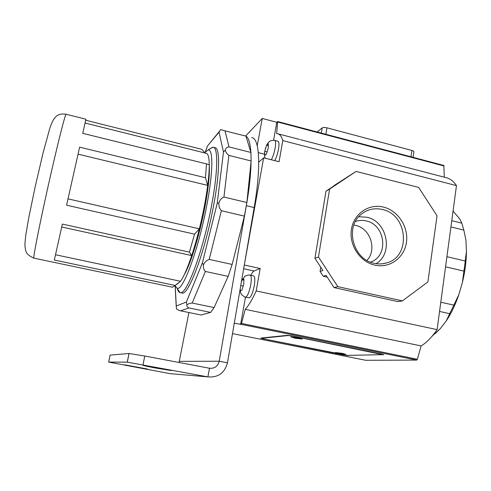 <?xml version="1.0" encoding="UTF-8"?>
<svg xmlns="http://www.w3.org/2000/svg" width="491" height="491" viewBox="0 0 491 491"><rect width="100%" height="100%" fill="white"/><g stroke="black" fill="none" stroke-linecap="round" stroke-linejoin="round"><path stroke-width="0.74" d="M143.108 365.457L154.579 367.869L171.101 370.533C174.366 370.779 145.766 365.451 143.967 365.482L143.108 365.457M134.221 366.863L124.935 364.862L147.595 369.06L134.221 366.863M127.249 362.143L108.671 362.082L169.978 373.639L207.889 376.885L127.249 362.143L129.01 353.495L110.113 355.116L108.671 362.082M129.01 353.495L144.777 356.018L143.028 364.788M209.485 368.25L209.553 368.262C214.616 368.649 217.844 366.311 219.225 361.235L227.474 362.818C224.669 373.013 218.145 377.702 207.889 376.885L209.485 368.25L144.777 356.018M227.474 362.818L254.172 207.564C261.372 166.283 259.481 137.707 251.662 137.609M188.918 312.528L179.264 361.358L219.225 361.235L246.329 205.698C253.632 164.344 252.079 135.792 244.579 135.786L225.05 130.876L228.966 146.901C226.873 147.239 225.657 148.276 225.32 150.019C225.602 151.971 226.787 153.763 228.874 155.395L223.945 197.057C221.466 198.082 219.79 200.04 218.9 202.924C218.661 205.993 219.483 208.589 221.367 210.719L209.221 259.401C206.576 260.383 204.673 262.163 203.52 264.735C203.016 267.423 203.642 269.663 205.385 271.455L192.171 303.039C189.667 303.297 187.918 303.941 186.918 304.979C186.555 306.089 187.243 307.084 188.98 307.955L180.602 310.834C178.436 310.183 177.061 309.508 176.478 308.808L176.263 305.973L186.359 302.063L202.366 263.029L203.52 264.735M179.264 361.358L178.939 362.475M175.041 285.566L177.104 288.217C182.744 291.666 198.499 249.624 206.686 205.938C213.198 172.402 213.34 148.65 208.116 149.982L204.735 152.578M209.915 148.865L212.984 147.22C218.262 146.907 218.096 171.66 211.455 206.097C203.047 251.214 186.66 294.956 180.344 292.691L179.933 292.63C178.816 292.305 177.969 290.979 177.392 288.665M79.628 147.153L66.598 205.207L79.628 147.153L205.453 177.724L206.533 163.908L82.74 133.331L85.931 119.215L82.746 133.331M205.14 153.039L201.752 149.319L85.71 120.221M184.303 274.653C190.539 264.232 199.616 234.968 204.808 207.613C208.35 188.691 209.835 174.649 209.264 165.485M181.541 292.943L182.161 293.072C188.562 295.355 205.029 251.65 213.407 206.558C220.036 172.132 220.128 147.38 214.776 147.674L213.56 147.368M245.948 136.259L250.944 152.468L251.122 160.98L246.869 202.525L244.389 216.12L232.133 264.44L228.155 276.384L214.119 307.569L210.639 312.399L201.157 315.019L180.602 310.834M202.366 263.029L217.218 203.299L223.485 152.106L219.035 132.177L209.215 143.881M219.035 132.177L220.606 129.581L225.05 130.876M251.122 160.98L228.874 155.395M250.944 152.468L228.966 146.901M244.389 216.12L221.367 210.719M246.869 202.525L223.945 197.057M228.155 276.384L205.385 271.455M232.133 264.44L209.221 259.401M210.639 312.399L188.98 307.955M214.119 307.569L192.171 303.039M62.369 224.08L54.329 260.04L62.369 224.08L189.434 252.141L194.534 234.152L66.598 205.207M85.078 123.026L206.091 153.278C208.098 153.444 209.154 157.261 209.258 164.718C209.295 170.125 208.779 177.018 207.705 185.395C205.938 198.83 203.145 213.303 199.34 228.812C196.922 238.571 194.375 247.495 191.705 255.59C187.494 268.19 183.769 276.746 180.528 281.269L55.514 254.755M189.434 252.141L191.705 255.59L61.719 226.989M194.534 234.152L199.34 228.812L68.022 198.867M205.453 177.724L207.705 185.395L78.057 154.156M171.991 287.137L172.605 287.18L175.121 285.474L180.528 281.269L177.005 284.264M175.121 285.474L54.329 260.04M206.533 163.908L209.258 164.718M186.918 304.979L186.359 302.063M217.218 203.299L218.9 202.924M223.485 152.106L225.32 150.019M317.149 131.981L322.164 127.942C323.152 127.365 324.747 127.329 326.932 127.826L411.912 150.455C413.416 150.897 414.079 151.388 413.895 151.934L413.103 157.347M294.735 338.146L302.217 339.029L298.387 337.814L290.893 336.93L294.735 338.146M338.649 353.495L345.67 354.355L342.466 353.391L335.433 352.526L338.649 353.495M264.256 338.999L347.475 355.398L382.722 354.649L292.967 336.175L288.094 335.556L261.918 338.238L264.256 338.999M297.264 337.655L291.458 337.035L294.048 337.943L297.276 337.599M299.093 337.961L301.646 338.925L295.846 338.311L295.932 337.771M295.846 338.311L299.08 338.023M341.441 353.238L335.942 352.618L338.072 353.33L341.448 353.195M343.049 353.514L345.161 354.269L339.662 353.649L339.723 353.281M339.662 353.649L343.043 353.557M268.258 148.067L266.441 154.045L264.686 155.598L264.741 151.253L266.539 145.336L268.301 143.71L268.258 148.067M274.77 140.451L278.004 141.285C279.109 141.727 279.281 144.354 278.501 149.166C277.605 153.861 276.341 157.679 274.715 160.618M268.154 145.753L266.539 145.336M266.987 151.823L264.741 151.253M240.246 288.548L240.302 290.66L241.922 290.107L243.739 284.295L243.904 279.103L242.272 279.735L241.756 281.042M248.876 297.828L249.029 297.859C250.975 297.178 252.705 293.17 254.234 285.848C255.173 279.821 254.946 276.507 253.565 275.893L250.232 275.169M243.063 286.038L240.762 285.547M243.775 280.06L242.272 279.735M383.508 207.098C398.103 210.608 408.751 227.032 406.438 242.407C404.345 257.83 389.596 268.608 374.756 265.115C359.885 261.85 348.837 244.923 351.433 229.303C353.802 213.634 368.95 203.36 383.508 207.098M374.203 263.305C378.438 264.25 382.563 264.127 386.595 262.918C411.403 256.652 407.794 214.407 382.329 209.485C374.412 207.711 367.348 209.344 361.137 214.395C344.572 227.167 353.109 259.494 374.203 263.305M376.088 263.661C393.782 253.27 387.233 221.195 366.777 217.231L358.755 216.74M370.496 262.151L371.454 261.764C389.087 255.068 385.042 224.516 366.206 220.938C362.536 220.072 358.958 220.244 355.472 221.453M366.918 260.42C377.315 249.741 370.374 228.297 355.65 225.387L353.87 225.05M241.682 323.483L417.375 359.265L421.106 345.928C426.519 342.712 431.859 337.28 437.107 329.633L256.198 290.942C252.356 299.369 248.71 305.506 245.261 309.361L241.241 324.379L234.281 323.213M421.106 345.928L245.261 309.361M417.375 359.265L416.761 360.081L365.77 360.296M348.009 355.392L383.809 354.612M347.978 355.576L343.571 354.895M263.127 338.753L343.559 354.975M263.108 338.845L260.764 338.084L287.425 335.322L292.305 335.942L381.888 354.134L383.772 354.87M334.064 287.585L337.833 286.658L402.399 300.879L397.919 301.615L334.064 287.585L326.098 275.396L323.225 276.237L327.233 277.127M323.225 276.237L320.064 271.406L320.752 267.214M334.021 185.831L325.987 191.195L329.602 189.096L318.463 257.014L337.833 286.658M402.399 300.879L427.894 281.938L437.027 215.795L418.657 187.415L356.098 171.42L334.07 185.561M300.326 139.64L445.546 177.515C449.75 178.331 453.396 181.038 456.483 185.616L437.107 329.633M456.483 185.616L282.798 140.598C281.503 136.277 279.686 133.963 277.347 133.644L276.66 133.607L277.636 121.535L443.815 165.461L444.312 177.19M258.726 162.165L263.655 157.826L244.389 264.471M245.592 136.044L262.243 118.454L257.247 145.784M263.655 157.826L279.06 161.717L282.798 140.598M243.659 268.718L254.086 271.007L260.169 268.522L244.291 265.023M260.169 268.522L256.198 290.942M277.636 121.535L276.807 122.296L262.243 118.454M356.098 171.42L329.602 189.096M320.064 271.406L322.906 270.516L314.927 258.309L325.987 191.195M314.927 258.309L318.463 257.014M276.807 122.296L273.591 140.248M240.59 324.496L245.494 297.116M254.086 271.007C253.104 271.449 252.049 272.886 250.907 275.316M445.558 266.816L463.915 271.106L464.664 266.036L465.229 261.022L446.92 256.689M450.928 226.916L463.842 230.095L461.828 223.178L451.769 220.68M453.058 211.112L459.766 218.925L461.828 223.178M463.842 230.095L465.928 240.117L466.45 251.527L465.229 261.022M463.915 271.106L462.448 282.276C465.002 271.689 466.34 261.439 466.45 251.527M462.448 282.276L458.778 294.833L446.221 320.961C451.112 313.62 455.292 304.911 458.778 294.833M446.221 320.961L440.132 328.853L432.381 335.918M435.026 333.751L440.132 328.853M433.093 335.052L433.4 335.12M439.555 311.447L449.866 313.712M440.795 302.223L453.979 305.156M246.329 205.698L254.172 207.564M85.931 119.215L66.168 114.256C65.733 112.507 59.675 135.669 51.899 169.555C41.692 213.831 32.652 258.812 33.891 258.131L33.989 258.149M207.245 146.643L205.361 151.829M175.226 286.075L176.263 305.973M410.985 156.782L411.912 150.455M326.932 127.826L325.852 134.282M321.298 133.073L322.164 127.942M271.333 159.765C272.947 156.819 274.205 152.996 275.107 148.294C275.887 143.482 275.733 140.856 274.641 140.42C274.843 139.732 268.927 140.991 269.369 141.574C268.718 141.911 267.847 143.071 266.742 145.054M242.364 279.667L244.739 276.482C244.285 275.905 250.244 274.438 250.085 275.132C251.441 275.739 251.65 279.06 250.698 285.087C249.17 292.421 247.452 296.429 245.537 297.123L245.371 297.086M416.761 360.081L241.241 324.379M232.495 333.61L365.832 360.308L232.495 333.61M444.067 165.983L277.722 122.038M258.315 152.633L264.508 154.205M127.304 362.149L129.059 353.489M148.073 366.624L148.184 366.09M208.116 149.982L212.554 147.232M66.168 114.256C62.474 113.666 59.552 114.09 57.398 115.526C56.735 115.735 55.544 116.926 53.838 119.104C52.457 121.234 51.046 124.561 49.597 129.078L43.122 152.75L35.18 186.752L28.779 217.605L25.649 235.876L24.9 244.377C25.133 248.563 25.624 251.165 26.379 252.184C27.005 254.16 29.509 256.142 33.891 258.131L172.341 287.192M180.344 292.691L182.161 293.072M175.134 285.842L176.201 306.28M219.213 131.588L207.343 146.183M207.27 146.478L205.306 151.897M177.104 288.217L179.933 292.63M265.226 158.219C264.631 157.157 264.428 155.248 264.612 152.498M265.306 148.963L265.815 147.3M249.029 297.859L245.537 297.123C245.236 297.761 240.332 293.87 241.081 293.6C240.608 292.937 240.308 291.353 240.197 288.849M241.732 281.116L241.327 282.264M382.428 263.784L386.595 262.918M370.349 262.09L371.454 261.764M299.307 139.37L278.262 133.883"/></g></svg>
